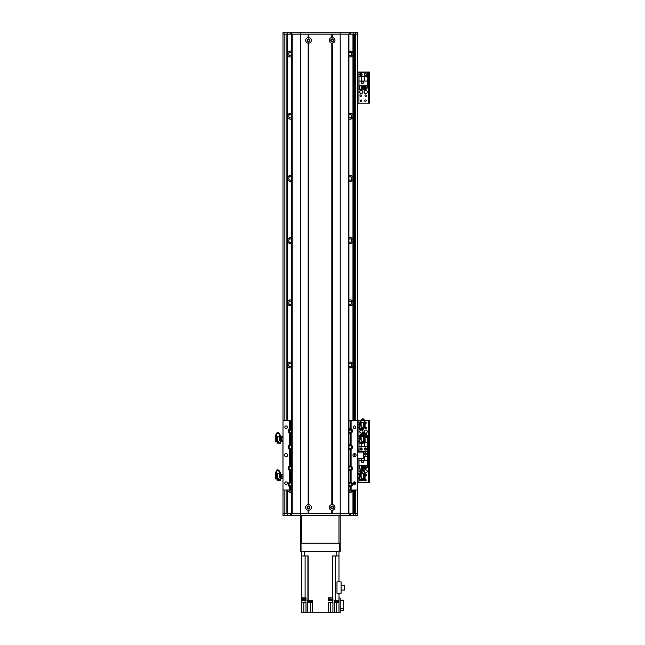 <?xml version="1.0" encoding="UTF-8"?>
<svg xmlns="http://www.w3.org/2000/svg" width="645" height="645" viewBox="0 0 645 645"><rect width="100%" height="100%" fill="white"/><g stroke="black" fill="none" stroke-linecap="round" stroke-linejoin="round"><path stroke-width="0.97" d="M348.921 492.087A2.951 2.951 0 0 0 352.968 490.353L352.968 513.67M352.968 34.112L352.968 53.075A2.951 2.951 0 0 0 348.921 51.342M348.921 56.695A2.951 2.951 0 0 0 352.968 54.962L352.968 115.27A2.951 2.951 0 0 0 348.921 113.536M348.921 367.69A2.951 2.951 0 0 0 352.968 365.957L352.968 420.371M348.921 118.898A2.951 2.951 0 0 0 352.968 117.164L352.968 177.472A2.951 2.951 0 0 0 348.921 175.738M348.921 305.496A2.951 2.951 0 0 0 352.968 303.763L352.968 364.07A2.951 2.951 0 0 0 348.921 362.337M348.921 181.1A2.951 2.951 0 0 0 352.968 179.366L352.968 239.666A2.951 2.951 0 0 0 348.921 237.932M348.921 243.294A2.951 2.951 0 0 0 352.968 241.561L352.968 301.868A2.951 2.951 0 0 0 348.921 300.135M349.147 429.981A2.951 2.951 0 0 0 351.186 429.981L350.493 430.151M291.701 237.932A2.951 2.951 0 0 0 287.654 239.666L287.654 179.366A2.951 2.951 0 0 0 291.701 181.1M291.701 175.738A2.951 2.951 0 0 0 287.654 177.472L287.654 117.164A2.951 2.951 0 0 0 291.701 118.898M291.701 300.135A2.951 2.951 0 0 0 287.654 301.868L287.654 241.561A2.951 2.951 0 0 0 291.701 243.294M291.701 362.337A2.951 2.951 0 0 0 287.654 364.07L287.654 303.763A2.951 2.951 0 0 0 291.701 305.496M287.654 420.371L287.654 365.957A2.951 2.951 0 0 0 291.701 367.69M290.129 430.151L289.436 429.981A2.951 2.951 0 0 0 291.476 429.981M287.654 513.67L287.654 490.353A2.951 2.951 0 0 0 291.701 492.087M291.701 113.536A2.951 2.951 0 0 0 287.654 115.27L287.654 54.962A2.951 2.951 0 0 0 291.701 56.695M291.701 51.342A2.951 2.951 0 0 0 287.654 53.075L287.654 34.112M352.968 301.868L352.968 303.763M351.283 305.553C353.936 303.779 350.945 305.948 350.42 305.754L352.331 304.827M350.235 299.861L350.42 299.869C350.945 299.675 353.936 301.852 351.283 300.078L350.445 299.877M352.331 300.804L351.283 300.078M352.968 364.07L352.968 365.957M351.283 367.747C353.936 365.981 350.945 368.15 350.42 367.956L352.331 367.021M350.235 362.063L350.42 362.071C350.945 361.877 353.936 364.046 351.283 362.272L350.445 362.071M352.331 363.006L351.283 362.272M350.445 430.151L351.283 429.949M351.283 492.143C353.936 490.377 350.945 492.546 350.42 492.353L352.331 491.417M287.654 179.366L287.654 177.472M290.177 175.472L288.299 176.399M289.347 175.682C286.686 177.456 289.678 175.279 290.202 175.472L290.387 175.464M290.387 181.374L290.202 181.358C289.678 181.551 286.686 179.383 289.347 181.156L290.177 181.358M288.299 180.439L289.347 181.156M287.654 117.164L287.654 115.27M290.177 113.278L288.299 114.197M289.347 113.48C286.686 115.253 289.678 113.085 290.202 113.278L290.387 113.262M290.387 119.172L290.202 119.164C289.678 119.357 286.686 117.18 289.347 118.954L290.177 119.156M288.299 118.237L289.347 118.954M287.654 54.962L287.654 53.075M290.177 51.076L288.299 52.003M289.347 51.286C286.686 53.059 289.678 50.882 290.202 51.076L290.387 51.068M290.387 56.97L290.202 56.962C289.678 57.155 286.686 54.986 289.347 56.76L290.177 56.962M288.299 56.034L289.347 56.76M291.701 52.842A1.709 1.709 0 0 0 288.742 54.019A1.709 1.709 0 0 0 291.701 55.196M348.921 55.196A1.709 1.709 0 0 0 351.364 55.244A1.709 1.709 0 0 0 351.364 52.801A1.709 1.709 0 0 0 348.921 52.842M351.283 56.76C353.936 54.986 350.945 57.155 350.42 56.962L352.331 56.026M350.235 51.068L350.42 51.076C350.945 50.882 353.936 53.051 351.283 51.286L350.445 51.076M352.331 52.011L351.283 51.286M352.968 53.075L352.968 54.962M291.701 115.044A1.709 1.709 0 0 0 288.742 116.221A1.709 1.709 0 0 0 291.701 117.39M348.921 117.39A1.709 1.709 0 0 0 351.364 117.438A1.709 1.709 0 0 0 351.364 114.995A1.709 1.709 0 0 0 348.921 115.044M351.283 118.954C353.936 117.18 350.945 119.357 350.42 119.164L352.331 118.228M350.235 113.262L350.42 113.278C350.945 113.085 353.936 115.253 351.283 113.48L350.445 113.278M352.331 114.205L351.283 113.48M352.968 115.27L352.968 117.164M291.701 177.246A1.709 1.709 0 0 0 288.742 178.415A1.709 1.709 0 0 0 291.701 179.592M348.921 179.592A1.709 1.709 0 0 0 351.364 179.641A1.709 1.709 0 0 0 351.364 177.198A1.709 1.709 0 0 0 348.921 177.246M351.283 181.156C353.936 179.383 350.945 181.551 350.42 181.358L352.331 180.431M350.235 175.464L350.42 175.472C350.945 175.279 353.936 177.456 351.283 175.682L350.445 175.472M352.331 176.408L351.283 175.682M352.968 177.472L352.968 179.366M291.701 239.44A1.709 1.709 0 0 0 288.742 240.617A1.709 1.709 0 0 0 291.701 241.786M287.654 241.561L287.654 239.666M290.177 237.674L288.299 238.594M289.347 237.876C286.686 239.65 289.678 237.481 290.202 237.674L290.387 237.658M290.387 243.568L290.202 243.56C289.678 243.754 286.686 241.577 289.347 243.35L290.177 243.56M288.299 242.633L289.347 243.35M348.921 241.786A1.709 1.709 0 0 0 351.364 241.835A1.709 1.709 0 0 0 351.364 239.392A1.709 1.709 0 0 0 348.921 239.44M351.283 243.35C353.936 241.577 350.945 243.754 350.42 243.56L352.331 242.625M350.235 237.658L350.42 237.674C350.945 237.481 353.936 239.65 351.283 237.876L350.445 237.674M352.331 238.602L351.283 237.876M352.968 239.666L352.968 241.561M291.701 301.642A1.709 1.709 0 0 0 288.742 302.811A1.709 1.709 0 0 0 291.701 303.989M287.654 303.763L287.654 301.868M290.177 299.877L288.299 300.796M289.347 300.078C286.686 301.852 289.678 299.675 290.202 299.869L290.387 299.861M290.387 305.77L290.202 305.754C289.678 305.948 286.686 303.779 289.347 305.553L290.177 305.754M288.299 304.835L289.347 305.553M348.921 303.989A1.709 1.709 0 0 0 351.364 304.037A1.709 1.709 0 0 0 351.364 301.594A1.709 1.709 0 0 0 348.921 301.642M291.701 363.836A1.709 1.709 0 0 0 288.742 365.014A1.709 1.709 0 0 0 291.701 366.191M287.654 365.957L287.654 364.07M290.177 362.071L288.299 362.998M289.347 362.272C286.686 364.046 289.678 361.877 290.202 362.071L290.387 362.063M290.387 367.964L290.202 367.956C289.678 368.15 286.686 365.973 289.347 367.747L290.177 367.956M288.299 367.029L289.347 367.747M348.921 366.191A1.709 1.709 0 0 0 351.364 366.231A1.709 1.709 0 0 0 351.364 363.788A1.709 1.709 0 0 0 348.921 363.836M289.347 429.949L290.177 430.151M288.863 490.031A1.709 1.709 0 0 0 291.701 490.587M290.387 492.361L290.202 492.353C289.678 492.546 286.686 490.377 289.347 492.143L290.177 492.353M288.299 491.425L289.347 492.143M348.921 490.587A1.709 1.709 0 0 0 351.759 490.031M357.733 426.869L359.072 427.264L358.991 427.837L357.733 427.837L357.628 423.201L357.628 34.112L282.994 34.112L282.994 436.883L281.631 436.52L281.551 436.988M282.897 436.52L282.986 474.172M282.994 478.493L282.994 513.67L300.409 513.67L300.409 32.25L357.628 32.25L357.628 34.112M353.275 32.25L353.275 420.371M353.275 490.031L353.275 513.67L357.628 513.67L357.628 515.532L282.994 515.532L282.994 513.67M357.733 427.837L357.661 436.778M357.661 441.277L357.628 452.089L363.232 452.089L363.232 458.313L363.853 458.313L363.853 452.089L363.232 452.089M363.232 458.313L357.628 458.313L357.677 474.043M357.677 478.654L357.628 513.67M282.994 34.112L282.994 32.25L287.347 32.25L287.347 420.371M287.347 490.031L287.347 515.532M331.119 507.446A1.008 1.008 0 0 1 332.635 506.575A1.008 1.008 0 0 1 332.635 508.325A1.008 1.008 0 0 1 331.119 507.446M307.488 507.446A1.008 1.008 0 0 1 308.995 506.575A1.008 1.008 0 0 1 308.995 508.325A1.008 1.008 0 0 1 307.488 507.446M333.134 40.337A1.008 1.008 0 0 1 331.627 41.207A1.008 1.008 0 0 1 331.627 39.466A1.008 1.008 0 0 1 333.134 40.337M309.503 40.337A1.008 1.008 0 0 1 307.988 41.207A1.008 1.008 0 0 1 307.988 39.466A1.008 1.008 0 0 1 309.503 40.337M287.347 32.25L300.409 32.25M290.46 34.112L290.46 32.25M332.441 37.523A2.83 2.83 -90 0 1 332.441 43.151L331.82 43.151A2.83 2.83 0 0 1 331.82 37.523L332.441 37.523L332.441 34.112L348.413 34.112L348.413 513.67L340.213 513.67L340.213 32.25M350.171 34.112L350.171 32.25M364.159 431.578A1.556 1.556 0 0 1 366.497 430.231A1.556 1.556 0 0 1 366.497 432.924A1.556 1.556 0 0 1 364.159 431.578M360.974 433.085A1.556 1.556 0 0 1 359.805 431.578A1.556 1.556 0 0 1 361.805 430.094A1.556 1.556 0 0 1 362.667 432.432M365.07 427.433A0.766 0.766 0 0 1 366.481 427.853A0.766 0.766 0 0 1 364.965 427.974M365.07 422.185A0.766 0.766 0 0 1 366.175 422.87A0.766 0.766 0 0 1 365.07 423.563M361.813 448.993A0.766 0.766 0 0 1 360.668 449.662A0.766 0.766 0 0 1 360.668 448.331A0.766 0.766 0 0 1 361.813 448.993M366.175 448.993A0.766 0.766 0 0 1 365.022 449.662A0.766 0.766 0 0 1 365.022 448.331A0.766 0.766 0 0 1 366.175 448.993M360.603 422.257A0.766 0.766 0 0 1 361.805 422.741M358.628 449.775L358.628 451.484M369.448 449.621L368.456 449.621L368.456 451.484L369.448 451.484L369.448 420.387L368.456 420.387L368.456 422.249L369.448 422.249M368.456 449.621L368.456 422.249M348.921 482.46A2.33 2.33 0 0 1 350.171 482.105L351.098 482.299A2.33 2.33 0 0 1 351.098 486.572L351.098 490.031L357.628 490.031L357.628 420.371L360.402 420.387M361.079 420.387L363.877 420.387M364.594 420.387L368.456 420.387M369.448 451.484L368.456 451.484L368.456 453.354L369.448 453.354L369.448 451.484L368.206 451.484L369.448 451.484M358.934 452.089L358.934 451.484L357.628 451.484L368.206 451.484L368.206 420.387M308.181 43.151A2.83 2.83 0 0 1 308.181 37.523L308.802 37.523A2.83 2.83 0 0 1 308.802 43.151L308.181 43.151L308.181 504.632L308.802 504.632A2.83 2.83 0 0 1 308.802 510.26L308.181 510.26A2.83 2.83 0 0 1 308.181 504.632M309.89 40.337A1.403 1.403 0 0 0 307.794 39.127A1.403 1.403 0 0 0 307.794 41.546A1.403 1.403 0 0 0 309.89 40.337M309.89 507.446A1.403 1.403 0 0 0 307.794 506.236A1.403 1.403 0 0 0 307.794 508.663A1.403 1.403 0 0 0 309.89 507.446M331.82 510.26A2.83 2.83 0 0 1 331.82 504.632L332.441 504.632A2.83 2.83 -90 0 1 332.441 510.26L331.82 510.26L331.82 513.67L308.802 513.67L308.802 510.26M333.53 507.446A1.403 1.403 0 0 0 331.433 506.236A1.403 1.403 0 0 0 331.433 508.663A1.403 1.403 0 0 0 333.53 507.446M333.53 40.337A1.403 1.403 0 0 0 331.433 39.127A1.403 1.403 0 0 0 331.433 41.546A1.403 1.403 0 0 0 333.53 40.337M308.181 37.523L308.181 34.112L292.217 34.112L292.217 513.67L340.213 513.67L332.441 513.67L332.441 510.26M308.181 510.26L308.181 513.67L300.409 513.67L300.409 515.532M308.495 37.813L308.495 34.112M308.495 513.67L308.495 509.969M308.802 37.523L308.802 34.112L331.82 34.112L331.82 37.523M332.127 37.813L332.127 34.112M332.127 504.93L332.127 42.852M331.82 504.632L331.82 43.151M332.441 504.632L332.441 43.151M348.921 513.67L348.921 34.112M332.127 513.67L332.127 509.969M308.802 504.632L308.802 43.151M308.495 504.93L308.495 42.852M291.701 34.112L291.701 513.67L291.701 34.112M357.733 477.993L357.733 474.704L358.991 474.704L359.072 478.155M357.733 477.179L358.991 477.179M357.733 473.882L357.733 474.704L357.733 473.882L358.991 473.882L358.991 474.704M357.733 478.816L359.072 478.485M359.072 475.704L359.072 474.373M359.072 477.84L359.072 476.179M359.91 473.261L359.91 476.349L360.66 476.349L360.555 473.261M359.918 473.293L360.547 473.293C362.425 469.423 363.74 469.479 364.473 473.462L365.07 473.462L365.07 472.874C363.748 468.665 362.03 468.802 359.918 473.293M359.91 476.349L359.91 476.986L360.982 476.978L360.66 476.349M362.853 480.565L362.821 480.501A5041.368 1557.441 179.6 0 1 359.91 480.549L359.91 479.751L362.401 479.703L363.216 480.557L363.514 479.59A272.585 272.585 45.7 0 1 363.208 479.275L362.861 479.275M362.861 479.517L363.329 478.735M359.91 476.986L359.91 479.953M362.401 479.703L360.982 476.978M359.91 480.549L363.216 480.557M360.66 473.865L361.152 473.761L361.152 477.3M365.07 478.977L364.328 479.009L365.07 478.977L365.07 473.462M364.328 479.009L364.473 473.422M361.909 478.751L362.861 478.743M363.828 478.888L364.328 478.872L363.828 478.888L363.828 473.551L364.328 473.551M363.329 478.775L363.828 478.751L363.329 478.775L363.329 473.672L363.828 473.672M357.733 441.454L357.733 440.817L357.733 441.454L358.991 441.454M357.733 438.39L357.733 436.601L358.991 436.601L358.991 438.39L357.733 438.39L357.733 440.817L359.072 441.196M358.991 438.39L358.991 440.817M357.733 436.601L357.733 437.246M359.072 441.075L359.072 439.834M359.072 439.374L359.072 437.665M359.072 437.326L359.072 436.842L359.91 437.286M359.91 435.939L359.91 439.027L360.66 439.027L360.555 435.939M359.918 435.972L360.547 435.972C362.425 432.102 363.74 432.158 364.473 436.141L365.07 436.141L365.07 435.56C363.748 431.344 362.03 431.481 359.918 435.972M359.91 439.027L359.91 439.672L360.982 439.664L360.66 439.027M362.377 442.325L362.861 442.188L362.401 442.373L363.216 443.236L363.514 442.276A272.585 272.585 45.7 0 1 363.208 441.954L362.861 441.954M362.853 443.244L362.821 443.188A5041.368 1557.441 179.6 0 1 359.91 443.228L359.91 442.43L362.506 442.373M359.91 439.672L359.91 442.639M362.401 442.381L360.982 439.664M359.91 443.228L363.216 443.236M360.66 436.552L361.152 436.439L361.152 439.987M365.07 441.656L364.328 441.688L365.07 441.656L365.07 436.141M364.328 441.688L364.473 436.109M361.909 441.43L362.861 441.422L362.861 442.204M363.828 441.567L364.328 441.551L363.828 441.567L363.828 436.23L364.328 436.23M363.329 441.454L363.828 441.43L363.329 441.454L363.329 436.359L363.828 436.359M362.861 441.422L363.329 441.422M282.897 474.107L280.712 474.607M282.897 476.478L282.897 478.59L281.631 478.59L281.631 476.478L282.897 476.478L282.897 474.244L281.526 474.172M281.631 476.478L281.631 474.244M280.712 478.09L281.631 478.59M281.551 478.509L281.551 477.735M281.551 475.575L281.551 477.332M281.551 474.188L281.551 475.147M280.712 479.953L280.712 480.549A5179.519 1582.193 -179.6 0 1 277.802 480.509L279.495 477.26M280.712 476.349L280.712 477.453L279.398 477.437L279.97 476.349L280.712 476.349L280.704 473.261M280.067 473.261L279.97 476.349M275.552 473.462L275.552 472.874C276.874 468.665 278.592 468.802 280.704 473.293L280.075 473.293C278.197 469.423 276.882 469.479 276.149 473.462L275.552 473.462L275.552 478.977L276.294 479.009L275.552 478.977M277.769 480.565L277.108 480.428L277.108 479.59A272.585 272.585 -45.7 0 0 277.414 479.275L277.761 479.275M278.253 479.646L277.761 479.695L278.229 479.695M277.761 479.695L277.761 478.743L278.713 478.751M280.712 480.549L277.108 480.428M280.712 477.453L280.712 479.767L278.592 479.727M279.47 477.3L279.47 473.761L277.294 473.704M276.149 473.422L276.294 479.009M276.794 478.888L276.294 478.872L276.794 478.888L276.794 473.551L276.294 473.551M277.294 478.775L276.794 478.751L277.294 478.775L277.294 473.672L276.794 473.672M277.294 478.735L277.761 478.743M282.897 437.882L281.631 437.882L281.631 436.52M282.897 440.39L281.631 440.39L281.631 437.882M282.897 441.543L281.631 441.543L281.631 440.39M281.551 437.326L281.551 438.898M281.551 439.374L281.551 440.857M280.712 437.286L281.551 437.068M280.712 442.639L280.712 443.236A5179.519 1582.193 -179.6 0 1 277.802 443.188L279.495 439.938M280.712 439.027L280.712 440.132L279.398 440.116L279.97 439.027L280.712 439.027L280.704 435.939M280.067 435.939L279.97 439.027M275.552 436.141L275.552 435.56C276.874 431.344 278.592 431.481 280.704 435.972L280.075 435.972C278.197 432.102 276.882 432.158 276.149 436.141L275.552 436.141L275.552 441.656L276.294 441.688L275.552 441.656M277.769 443.244L277.108 443.107L277.108 442.276A272.585 272.585 -45.7 0 0 277.414 441.954L277.761 441.954M278.253 442.325L277.761 442.373L278.229 442.373M277.761 442.373L277.761 441.422L278.713 441.43M280.712 443.228L277.108 443.107M280.712 440.132L280.712 442.454L278.213 442.406M279.47 439.987L279.47 436.439L277.294 436.383M276.149 436.109L276.294 441.688M276.794 441.567L276.294 441.551L276.794 441.567L276.794 436.23L276.294 436.23M277.294 441.454L276.794 441.43L277.294 441.454L277.294 436.359L276.794 436.359M277.294 441.422L277.761 441.422M359.91 427.087L358.991 427.837M357.733 424.378L358.991 424.378L358.991 426.869M357.733 422.854L358.991 422.854L358.991 424.378M359.072 427.264L359.072 425.861M359.072 425.394L359.072 423.765M359.072 423.475L359.031 422.991M360.66 425.345L360.66 422.257L359.918 422.29L359.91 425.345L360.982 425.982L359.91 425.99L359.91 425.345M359.918 422.29L359.918 422.257C362.03 417.799 363.748 417.662 365.07 421.87L365.07 422.459L364.473 422.459C363.74 418.476 362.425 418.42 360.547 422.29M362.377 428.643L362.861 428.506L362.401 428.691L363.216 429.554L363.514 428.594A272.585 272.585 45.7 0 1 363.208 428.272L362.861 428.272M362.853 429.562L362.821 429.506A5041.368 1557.441 179.6 0 1 359.91 429.546L359.91 428.748L362.506 428.691M359.91 425.99L359.91 428.949M362.401 428.699L360.982 425.982M359.91 429.546L363.216 429.554M360.66 422.862L361.152 422.757L361.152 426.305M365.07 427.974L364.328 428.006L365.07 427.974L365.07 422.459M364.328 428.006L364.473 422.419M361.909 427.748L362.861 427.74L362.861 428.514M363.828 427.885L364.328 427.869L363.828 427.885L363.828 422.548L364.328 422.548M363.329 427.772L363.828 427.748L363.329 427.772L363.329 422.668L363.828 422.668M362.861 427.74L363.329 427.732M351.098 490.031L348.921 490.031M350.606 486.725A2.33 2.33 0 0 0 350.791 486.685L350.171 486.765A2.33 2.33 0 0 1 348.921 486.411M350.606 470.552A2.33 2.33 0 0 0 350.791 470.511L350.171 470.592A2.33 2.33 0 0 1 348.921 470.237M348.921 466.287A2.33 2.33 0 0 1 350.171 465.932L350.791 466.012A2.33 2.33 0 0 0 350.606 465.972M350.171 465.932L350.171 449.444A2.33 2.33 0 0 0 350.791 449.363L350.171 449.444A2.33 2.33 0 0 1 348.921 449.089M348.921 445.139A2.33 2.33 0 0 1 350.171 444.784L350.791 444.865A2.33 2.33 0 0 0 350.606 444.824M350.606 433.23A2.33 2.33 0 0 0 350.791 433.19L350.171 433.279A2.33 2.33 0 0 1 348.921 432.916M348.921 428.973A2.33 2.33 0 0 1 350.171 428.611L350.791 428.699A2.33 2.33 0 0 0 350.606 428.651M348.921 420.371L357.628 420.371M291.701 490.031L282.994 490.031L282.994 420.371L291.701 420.371M290.016 428.651A2.33 2.33 0 0 0 289.831 428.699L290.46 428.611A2.33 2.33 0 0 1 291.701 428.973M291.701 432.916A2.33 2.33 0 0 1 290.46 433.279L289.831 433.19A2.33 2.33 0 0 0 290.016 433.23M290.016 444.824A2.33 2.33 0 0 0 289.831 444.865L290.46 444.784A2.33 2.33 0 0 1 291.701 445.139M291.701 449.089A2.33 2.33 0 0 1 290.46 449.444L289.831 449.363A2.33 2.33 0 0 0 290.016 449.404M290.016 465.972A2.33 2.33 0 0 0 289.831 466.012L290.46 465.932A2.33 2.33 0 0 1 291.701 466.287M291.701 470.237A2.33 2.33 0 0 1 290.46 470.592L289.831 470.511A2.33 2.33 0 0 0 290.016 470.552M290.016 482.146A2.33 2.33 0 0 0 289.831 482.186L290.46 482.105A2.33 2.33 0 0 1 291.701 482.46M291.701 486.411A2.33 2.33 0 0 1 290.46 486.765L289.831 486.685A2.33 2.33 0 0 0 290.016 486.725M287.654 455.201A1.556 1.556 0 0 1 285.324 456.547A1.556 1.556 0 0 1 285.324 453.854A1.556 1.556 0 0 1 287.654 455.201M356.072 455.201A1.556 1.556 0 0 1 353.742 456.547A1.556 1.556 0 0 1 353.742 453.854A1.556 1.556 0 0 1 356.072 455.201M287.388 427.208A1.282 1.282 0 0 1 285.461 428.328A1.282 1.282 0 0 1 285.461 426.095A1.282 1.282 0 0 1 287.388 427.208M355.806 483.194A1.282 1.282 0 0 1 353.879 484.306A1.282 1.282 0 0 1 353.879 482.073A1.282 1.282 0 0 1 355.806 483.194M355.806 427.208A1.282 1.282 0 0 1 353.879 428.328A1.282 1.282 0 0 1 353.879 426.095A1.282 1.282 0 0 1 355.806 427.208M287.388 483.194A1.282 1.282 0 0 1 285.461 484.306A1.282 1.282 0 0 1 285.461 482.073A1.282 1.282 0 0 1 287.388 483.194M289.831 490.031L289.524 486.572A2.33 2.33 0 0 1 289.524 482.299L289.524 470.399A2.33 2.33 0 0 1 289.524 466.125L289.524 449.251A2.33 2.33 0 0 1 289.524 444.977L289.524 433.077A2.33 2.33 0 0 1 289.524 428.804L289.831 420.371M291.701 430.304A1.403 1.403 0 0 0 289.573 429.86A1.403 1.403 0 0 0 289.573 432.029A1.403 1.403 0 0 0 291.701 431.586M348.921 447.759A1.403 1.403 0 0 0 351.565 447.114A1.403 1.403 0 0 0 348.921 446.477M350.791 420.371L351.098 428.804A2.33 2.33 0 0 1 351.098 433.077L351.098 444.977A2.33 2.33 0 0 1 351.098 449.251L351.098 466.125A2.33 2.33 0 0 1 351.098 470.399L350.791 482.186A2.33 2.33 0 0 0 350.606 482.146M291.701 467.625A1.403 1.403 0 0 0 289.573 467.174A1.403 1.403 0 0 0 289.573 469.35A1.403 1.403 0 0 0 291.701 468.907M348.921 485.072A1.403 1.403 0 0 0 351.565 484.435A1.403 1.403 0 0 0 348.921 483.79M351.098 486.572L350.791 490.031M348.921 468.907A1.403 1.403 0 0 0 351.565 468.262A1.403 1.403 0 0 0 348.921 467.625M291.701 483.79A1.403 1.403 0 0 0 289.573 483.347A1.403 1.403 0 0 0 289.573 485.524A1.403 1.403 0 0 0 291.701 485.072M348.921 431.586A1.403 1.403 0 0 0 351.565 430.941A1.403 1.403 0 0 0 348.921 430.304M291.701 446.477A1.403 1.403 0 0 0 289.573 446.026A1.403 1.403 0 0 0 289.573 448.202A1.403 1.403 0 0 0 291.701 447.759M351.098 420.371L351.098 428.804M351.098 433.077L351.098 444.977M351.098 449.251L351.098 466.125M351.098 470.399L351.098 482.299M289.524 490.031L289.524 486.572M289.524 444.977L289.524 433.077M289.524 482.299L289.524 470.399M289.524 466.125L289.524 449.251M289.524 428.804L289.524 420.371M359.966 448.993A1.088 1.088 0 0 1 361.595 448.057A1.088 1.088 0 0 1 361.595 449.936A1.088 1.088 0 0 1 359.966 448.993M364.32 448.993A1.088 1.088 0 0 1 365.949 448.057A1.088 1.088 0 0 1 365.949 449.936A1.088 1.088 0 0 1 364.32 448.993M358.999 441.43L358.999 451.169L367.457 451.169L367.457 442.494L364.788 442.494L364.788 446.816L367.457 446.816M365.07 437.802L367.457 437.802L367.457 442.494M363.514 442.341L365.159 442.341L365.07 440.35M363.167 441.422L363.167 441.954M366.691 435.44L367.271 435.44L367.271 437.802M360.015 435.44L359.184 435.44L359.184 436.915M361.329 435.44L361.974 435.44M362.909 435.44L363.554 435.44M361.144 433.948L361.329 436.439M361.974 436.423L361.974 433.948L362.909 433.948L362.909 436.399M363.554 436.359L363.788 433.948M365.135 437.802L365.135 433.948L366.691 433.948L366.691 437.802M363.514 442.494L364.788 442.494M359.91 442.494L358.999 442.494M364.788 446.816L358.999 446.816M361.676 443.462L361.676 446.816M363.514 442.276L365.094 442.276L365.07 440.414M363.232 441.422L363.232 441.978M301.65 515.532L338.972 515.532M301.03 543.211L300.409 543.211L300.409 551.612L301.03 551.612L301.03 543.211L339.592 543.211L339.592 551.612L301.03 551.612M339.592 551.612L340.213 551.612L340.213 543.211L339.592 543.211M340.213 515.532L340.213 513.67L353.275 513.67L353.275 515.532M350.171 513.67L350.171 515.532M290.46 513.67L290.46 515.532M340.213 541.349L340.213 538.236M340.213 542.59L340.213 515.847L338.972 515.847L338.972 543.211L301.65 543.211L301.65 515.847L300.409 515.847L300.409 543.211M301.65 551.612L301.65 555.966L304.448 555.966L304.448 551.612M306.004 612.75L301.65 612.75L301.65 602.486L306.004 602.486L306.004 612.75L307.552 612.75L307.552 600.624L308.149 600.624L308.149 555.966L304.448 555.966M338.972 551.612L338.972 555.966L332.481 555.966L332.481 597.826L328.273 597.826L328.273 600.624L332.481 600.624L332.481 602.486L328.273 602.486L328.273 612.75L312.535 612.75L312.535 600.624L308.149 600.624M328.837 597.826L328.837 598.262L332.925 597.826L332.925 600.624L332.481 600.624M301.65 555.966L301.634 597.826L306.004 597.826L306.004 600.624L301.65 600.624L301.65 602.486M301.634 597.826L301.634 598.262L305.303 598.262L305.303 597.826M301.65 600.624L301.65 598.262M310.358 602.615L310.358 612.75L312.535 612.75M338.996 597.826L340.213 598.133L340.213 612.75L336.48 612.75L336.48 602.615M328.273 612.75L336.48 612.75M310.358 612.75L307.552 612.75M338.972 555.966L338.972 581.838M338.972 612.75L338.972 593.247M340.213 608.783L343.64 608.783L343.64 610.638L340.213 610.638M343.64 608.783L343.64 600.189L340.213 600.189M334.303 612.75L334.303 600.624L338.972 600.624M332.925 612.75L332.925 602.486L332.481 602.486M336.972 593.247L336.972 581.838L341.084 581.838L341.084 593.247L336.972 593.247M334.924 600.624L338.657 600.624M334.957 600.93L334.957 601.366L338.625 601.366L338.625 600.93M335.078 601.366L335.078 602.615L338.496 602.615L338.496 601.366M341.084 585.426L344.446 585.426L344.446 590.062L341.084 590.062M308.31 600.624L312.043 600.624M308.342 600.93L308.342 601.366L312.011 601.366L312.011 600.93M308.463 601.366L308.463 602.615L311.89 602.615L311.89 601.366M301.755 598.262L301.755 599.503L305.174 599.503L305.174 598.262M328.966 598.262L328.966 599.503L332.385 599.503L332.385 598.262M364.256 470.858A1.556 1.556 -90 0 1 366.287 469.939A1.556 1.556 -90 0 1 367.142 472.003A1.556 1.556 -90 0 1 365.062 472.801M360.112 472.309A1.556 1.556 -90 0 1 361.676 469.866M362.506 470.334A1.556 1.556 -90 0 1 360.644 472.769M366.175 453.975A0.766 0.766 -90 0 1 365.022 454.636A0.766 0.766 -90 0 1 365.022 453.314A0.766 0.766 -90 0 1 366.175 453.975M361.377 480.791A0.766 0.766 -90 0 1 360.765 480.807M366.175 480.098A0.766 0.766 -90 0 1 365.022 480.759A0.766 0.766 -90 0 1 365.022 479.437A0.766 0.766 -90 0 1 366.175 480.098M365.07 474.712A0.766 0.766 -90 0 1 366.481 475.123A0.766 0.766 -90 0 1 365.07 475.534M369.448 480.719L368.456 480.719L368.456 482.581L369.448 482.581L369.448 453.354M368.456 480.719L368.456 453.354M358.934 441.454L358.934 451.484L368.206 451.484L368.206 482.581L369.448 482.581M357.628 482.581L368.206 482.581M366.497 453.975A1.088 1.088 -90 0 1 364.86 454.918A1.088 1.088 -90 0 1 364.86 453.032A1.088 1.088 -90 0 1 366.497 453.975M358.999 458.313L358.999 465.166L367.457 465.166L367.457 451.798L358.999 452.089M361.676 458.313L361.676 460.474L358.999 460.474M361.297 462.618L363.288 462.618L363.288 460.627L361.297 460.627L361.297 462.618M359.773 467.528L359.184 467.528L359.184 465.166M366.062 467.528L367.271 467.528L367.271 465.166M365.135 467.528L364.481 467.528M363.554 467.528L362.909 467.528M361.974 467.528L361.329 467.528M366.062 465.166L366.062 469.028L365.135 469.028L365.135 465.166M364.481 465.166L364.481 469.028L363.554 469.028L363.554 465.166M362.909 465.166L362.909 469.028L361.974 469.028L361.974 465.166M361.329 465.166L361.329 469.028L359.773 469.028L359.773 465.166M367.457 460.474L361.676 460.474M363.853 456.152L367.457 456.152M364.788 460.474L364.788 456.152M361.361 460.691L361.361 462.554L363.232 462.554L363.232 460.691L361.361 460.691M364.159 91.977A1.556 1.556 -90 0 1 366.497 90.631A1.556 1.556 -90 0 1 366.497 93.323A1.556 1.556 -90 0 1 364.159 91.977M359.805 91.977A1.556 1.556 -90 0 1 362.143 90.631A1.556 1.556 -90 0 1 362.143 93.323A1.556 1.556 -90 0 1 359.805 91.977M361.506 95.71A0.766 0.766 -90 0 1 360.361 96.371A0.766 0.766 -90 0 1 360.361 95.049A0.766 0.766 -90 0 1 361.506 95.71M366.175 74.562A0.766 0.766 -90 0 1 365.022 75.223A0.766 0.766 -90 0 1 365.022 73.901A0.766 0.766 -90 0 1 366.175 74.562M361.813 100.684A0.766 0.766 -90 0 1 360.668 101.346A0.766 0.766 -90 0 1 360.668 100.023A0.766 0.766 -90 0 1 361.813 100.684M366.175 100.684A0.766 0.766 -90 0 1 365.022 101.346A0.766 0.766 -90 0 1 365.022 100.023A0.766 0.766 -90 0 1 366.175 100.684M361.813 74.562A0.766 0.766 -90 0 1 360.668 75.223A0.766 0.766 -90 0 1 360.668 73.901A0.766 0.766 -90 0 1 361.813 74.562M366.481 95.71A0.766 0.766 -90 0 1 365.336 96.371A0.766 0.766 -90 0 1 365.336 95.049A0.766 0.766 -90 0 1 366.481 95.71M369.448 101.305L368.456 101.305L368.456 103.176L369.448 103.176L369.448 72.071L368.456 72.071L368.456 73.941L369.448 73.941M368.456 101.305L368.456 73.941M357.628 72.071L369.448 72.071M369.448 103.176L368.206 103.176L368.206 72.071M357.628 103.176L368.206 103.176M366.497 74.562A1.088 1.088 -90 0 1 364.86 75.505A1.088 1.088 -90 0 1 364.86 73.619A1.088 1.088 -90 0 1 366.497 74.562M362.143 74.562A1.088 1.088 -90 0 1 360.507 75.505A1.088 1.088 -90 0 1 360.507 73.619A1.088 1.088 -90 0 1 362.143 74.562M358.999 81.06L358.999 85.753L367.457 85.753L367.457 72.385L358.999 72.385L358.999 81.06L361.676 81.06L361.676 76.739L358.999 76.739M361.297 83.205L363.288 83.205L363.288 81.214L361.297 81.214L361.297 83.205M359.773 88.123L359.184 88.123L359.184 85.753M366.062 88.123L367.271 88.123L367.271 85.753M365.135 88.123L364.481 88.123M363.554 88.123L362.909 88.123M361.974 88.123L361.329 88.123M366.062 85.753L366.062 89.615L365.135 89.615L365.135 85.753M364.481 85.753L364.481 89.615L363.554 89.615L363.554 85.753M362.909 85.753L362.909 89.615L361.974 89.615L361.974 85.753M361.329 85.753L361.329 89.615L359.773 89.615L359.773 85.753M367.457 81.06L361.676 81.06M361.676 76.739L367.457 76.739M364.788 81.06L364.788 76.739M361.361 81.278L361.361 83.141L363.232 83.141L363.232 81.278L361.361 81.278M353.226 34.112L353.226 420.371M353.226 490.031L353.226 513.67M287.404 34.112L287.404 420.371M287.404 490.031L287.404 513.67M284.856 32.25L284.856 420.371M284.856 490.031L284.856 515.532M354.524 34.112L354.524 420.371M354.524 453.645L354.524 456.757M354.524 481.904L354.524 484.476M354.524 490.031L354.524 513.67M355.766 32.25L355.766 420.371M355.766 490.031L355.766 515.532M286.106 34.112L286.106 420.371M286.106 490.031L286.106 513.67M291.484 34.112L291.484 32.25M349.139 34.112L349.139 32.25M358.934 436.601L358.934 427.837M358.934 422.854L358.934 420.387M357.814 458.313L357.814 452.089M350.171 490.031L350.171 486.765M350.171 482.105L350.171 470.592M350.171 444.784L350.171 433.279M350.171 428.611L350.171 420.371M290.46 428.611L290.46 420.371M290.46 444.784L290.46 433.279M290.46 465.932L290.46 449.444M290.46 482.105L290.46 470.592M290.46 490.031L290.46 486.765M349.139 513.67L349.139 515.532M291.484 513.67L291.484 515.532M336.174 555.966L336.174 551.612M303.827 600.624L303.827 599.503M305.109 600.624L305.109 602.486M305.109 597.826L305.109 555.966M307.899 555.966L307.899 600.624M332.723 600.624L332.723 602.486M332.723 597.826L332.723 555.966M335.513 555.966L335.513 600.624M330.45 612.75L330.45 602.486M330.45 599.503L330.45 600.624M303.827 612.75L303.827 602.486M358.934 482.581L358.934 478.816M358.934 473.882L358.934 458.313M358.934 103.176L358.934 72.071M359.91 474.607L359.047 474.043M359.91 478.09L359.047 478.654M361.152 473.761L363.329 473.704M359.91 440.769L359.055 441.277M361.152 436.439L363.329 436.383M279.97 473.865L279.47 473.761M280.712 440.769L281.551 441.22M279.97 436.552L279.47 436.439M359.91 423.604L359.072 423.152M361.152 422.757L363.329 422.701"/></g></svg>
